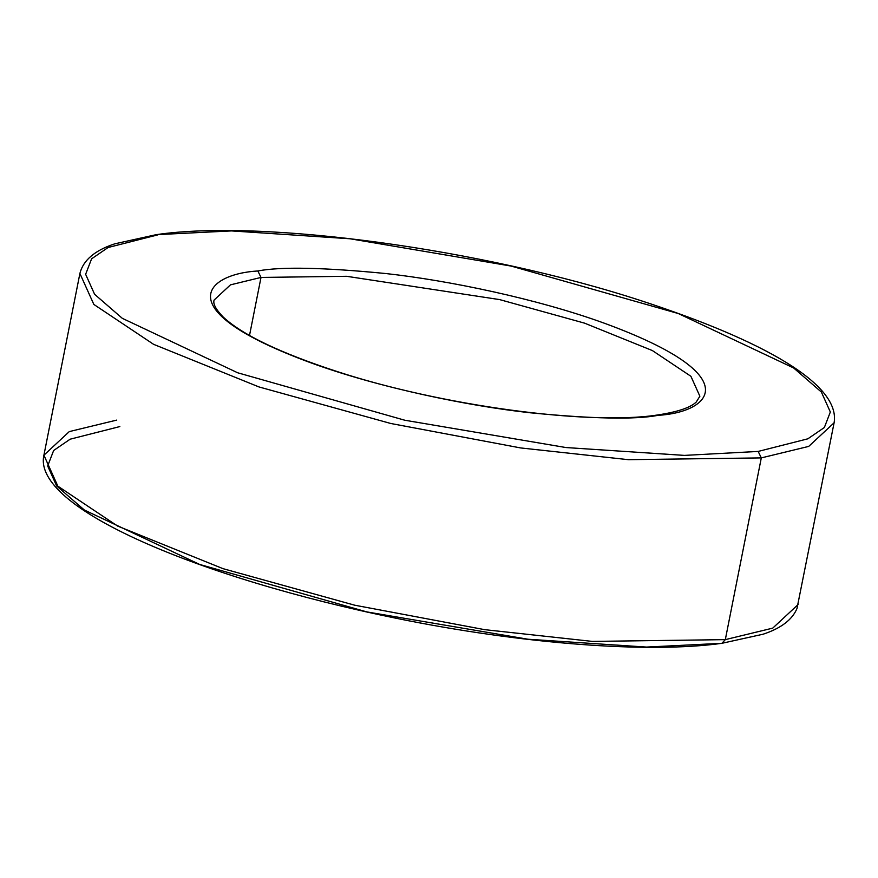 <?xml version="1.0" encoding="UTF-8"?>
<svg xmlns="http://www.w3.org/2000/svg" width="878" height="878" viewBox="0 0 878 878"><rect width="100%" height="100%" fill="white"/><g stroke="black" fill="none" stroke-linecap="round" stroke-linejoin="round"><path stroke-width="1.32" d="M261.007 277.437L346.601 276.296L499.659 299.607L584.518 323.137L652.409 350.585L690.898 376.289L699.876 396.23L690.898 376.289L652.409 350.585L584.518 323.137L499.659 299.607L346.601 276.296L261.007 277.437L230.475 284.845L214.111 300.046L230.475 284.845L261.007 277.437L249.506 335.484L261.007 277.437L257.858 270.973L261.007 277.437M699.876 396.23L696.265 402.003C690.306 407.765 677.026 412.144 656.426 415.151L658.105 415.338C709.117 412.462 750.997 377.112 604.876 323.411C537.523 298.838 448.274 280.4 386.024 273.563C323.444 267.439 280.719 266.572 257.858 270.973C280.719 266.572 323.444 267.439 386.024 273.563C448.274 280.4 537.523 298.838 604.876 323.411C750.997 377.112 709.117 412.462 658.105 415.338C635.244 419.739 592.518 418.872 529.939 412.748C467.689 405.91 378.44 387.472 311.086 362.899C164.976 309.199 206.857 273.848 257.858 270.973C206.857 273.848 164.976 309.199 311.086 362.899C378.44 387.472 467.689 405.91 529.939 412.748C592.518 418.872 635.244 419.739 658.105 415.338L656.426 415.151C587.821 425.457 441.283 405.614 337.141 371.548C280.093 352.934 242.065 334.716 223.056 316.892C215.779 309.286 212.794 303.667 214.111 300.046M721.892 643.311C648.085 653.605 521.554 643.826 396.746 618.386C198.757 577.987 31.86 507.813 43.911 455.199L79.898 273.464L93.836 304.425L153.595 344.33L259.01 386.946L390.754 423.481L520.643 447.934L628.407 459.677L761.303 457.899L628.407 459.677L520.643 447.934L390.754 423.481L259.01 386.946L153.595 344.33L93.836 304.425L79.898 273.464C83.169 260.283 94.791 250.406 114.744 243.832L156.119 234.689C262.292 218.907 483.152 249.111 641.28 300.77C762.784 340.357 840.795 384.268 834.1 422.801L796.983 608.509C792.274 619.736 781.003 628.297 763.147 634.201L721.892 643.311L725.316 639.634L592.42 641.412L484.667 629.658L354.767 605.216L223.023 568.67L117.608 526.065L57.849 486.149L43.911 455.199L57.849 486.149L117.608 526.065L223.023 568.67L354.767 605.216L484.667 629.658L592.42 641.412L725.316 639.634L761.303 457.899L808.704 446.408L834.1 422.801L808.704 446.408L761.303 457.899L758.164 451.435L684.456 455.397L565.926 447.539L404.824 420.233L237.642 372.766L122.305 318.33L94.594 294.273L85.638 274.298L91.608 258.801L108.115 247.497L157.799 234.876L108.115 247.497L91.608 258.801L85.638 274.298L94.594 294.273L122.305 318.33L237.642 372.766L404.824 420.233L565.926 447.539L684.456 455.397L758.164 451.435L807.848 438.813L824.365 427.509L830.336 412.012L821.369 392.038L793.657 367.981L678.321 313.545L511.139 266.078L350.048 238.772L231.507 230.914L156.119 234.689L231.507 230.914L350.048 238.772L511.139 266.078L678.321 313.545L793.657 367.981L821.369 392.038L830.336 412.012L824.365 427.509L807.848 438.813L758.164 451.435L761.303 457.899L725.316 639.634L772.728 628.132L798.113 604.536L772.728 628.132L725.316 639.634L721.892 643.311L646.504 647.075L527.963 639.228L366.872 611.922L199.69 564.455L84.343 510.019L56.642 485.951L47.675 465.988L53.646 450.491L70.163 439.187L119.847 426.565M43.911 455.199L69.296 431.592L116.708 420.101"/></g></svg>
